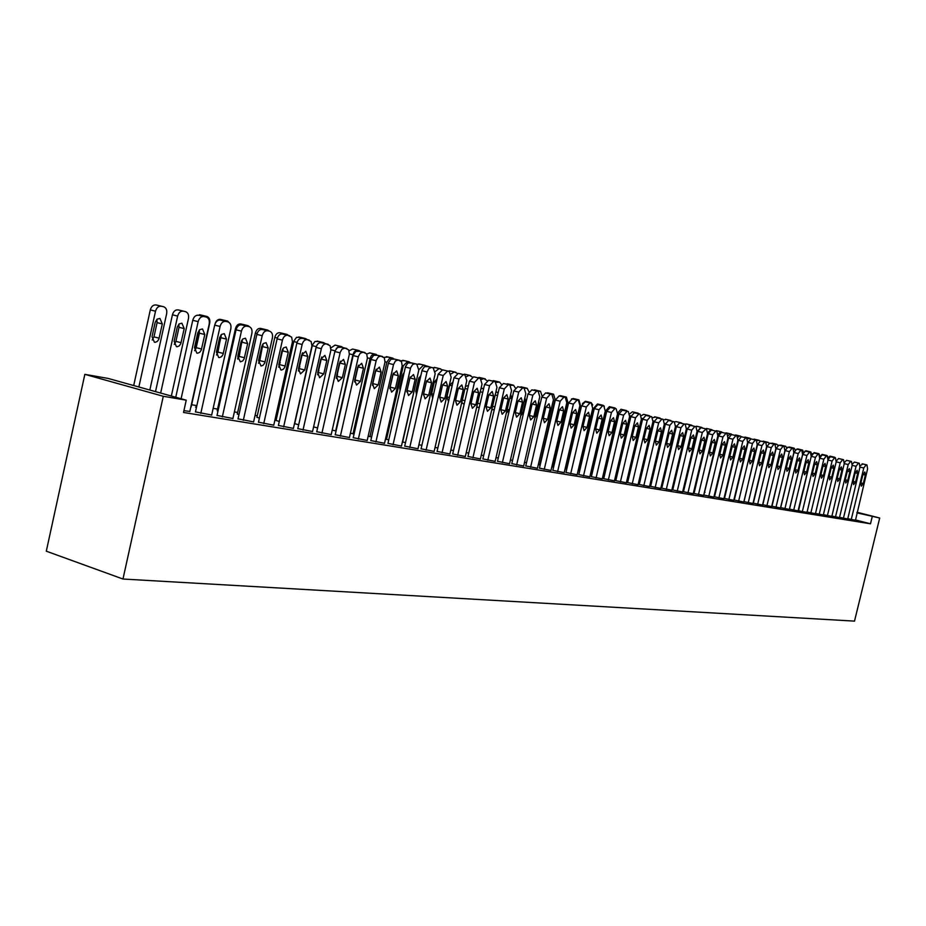 <?xml version="1.0" encoding="UTF-8"?>
<svg xmlns="http://www.w3.org/2000/svg" width="926" height="926" viewBox="0 0 926 926"><rect width="100%" height="100%" fill="white"/><g stroke="black" fill="none" stroke-linecap="round" stroke-linejoin="round"><path stroke-width="1.39" d="M579.549 469.783L578.368 469.586M567.082 467.688L565.682 467.456M553.98 465.489L553.053 465.338M276.399 418.957L275.207 418.76M257.266 415.751L255.067 415.38M237.658 412.464L234.382 411.92M217.552 409.095L213.142 408.354M196.844 405.623L191.636 404.743M855.173 519.868L870.486 523.803L183.522 412.464L186.242 400.182L108.111 378.421L84.845 374.347L46.3 551.19L122.973 579.028L854.513 621.115L879.7 518.004L856.886 512.83M839.535 517.321L847.73 518.988L859.941 467.144L859.282 463.22L858.483 463.046L856.052 466.287L843.412 518.282M823.388 514.671L831.849 516.395L844.234 463.683L843.517 459.69L842.718 459.516L840.218 462.803L827.393 515.666M806.696 511.939L815.447 513.722L827.994 460.118L827.242 456.043L826.409 455.858L823.851 459.203L810.84 512.969M789.427 509.103L798.478 510.955L811.211 456.425L810.412 452.282L809.555 452.085L806.916 455.476L793.709 510.168M771.74 506.175L780.491 507.969M753.336 503.165L762.746 505.121L775.849 448.647L774.946 444.341L774.032 444.144L771.254 447.64L757.642 504.288M704.408 492.25L705.022 492.343M734.283 500.052L743.925 502.042L757.213 444.549L756.264 440.163L755.315 439.943L752.444 443.508L738.624 501.174M683.4 488.731L684.152 488.882M714.513 496.811L723.924 498.732M661.581 485.016L662.472 485.247M694.014 493.454L703.656 495.422M638.905 481.15L639.959 481.427M672.727 489.97L682.624 491.984M615.315 477.11L616.542 477.434M650.608 486.358L660.77 488.419M591.309 473.001L592.165 473.29M627.62 482.596L638.06 484.703M603.706 478.684L614.436 480.849M552.672 466.959L551.815 466.878M578.796 474.61L589.839 476.832M524.521 462.34L526.524 462.664M552.845 470.362L564.2 472.642M496.023 457.594L498.269 457.976M525.771 465.928L537.474 468.278M466.218 452.64L468.753 453.069M497.505 461.298L509.566 463.718M435.046 447.455L437.871 447.929M467.966 456.472L480.409 458.949M402.382 442.026L405.53 442.547M437.06 451.413L449.92 453.971M368.154 436.239L371.627 436.91M404.708 446.124L417.996 448.751M332.237 430.092L336.057 430.995M370.794 440.568L384.533 443.288M294.48 423.622L298.681 424.779M335.2 434.745L349.426 437.547M256.93 417.29L259.384 418.077M297.813 428.634L312.548 431.528M217.205 410.669L218.004 411.005M258.47 422.187L273.76 425.184M217.02 415.415L232.912 418.506M183.927 410.635L189.83 411.468M195.467 411.885L211.66 415.033M238.017 418.841L253.608 421.897M196.497 407.22L195.513 407.058L196.474 407.324M278.39 425.451L293.403 428.391M237.311 414.015L238.966 414.593M316.738 431.724L331.219 434.572M276.052 420.473L279.282 421.469M353.223 437.697L367.194 440.452M313.59 426.898L317.595 427.928M387.959 443.38L401.456 446.054M350.41 433.206L354.056 433.993M421.075 448.797L434.144 451.39M385.471 439.19L388.781 439.769M452.687 453.971L465.338 456.495M418.899 444.781L421.886 445.267M482.897 458.914L495.144 461.356M450.812 450.082L453.485 450.522M511.789 463.637L523.665 466.021M481.288 455.152L483.673 455.546M539.453 468.162L550.982 470.477M510.423 459.99L512.553 460.349M565.96 472.503L577.153 474.76M538.319 464.632L540.194 464.945M591.378 476.659L602.259 478.858M615.778 480.652L626.37 482.793M639.229 484.495L649.531 486.578M603.162 475.038L604.481 475.385M661.777 488.187L671.801 490.213M627.226 479.147L628.36 479.448M683.469 491.729L693.238 493.72M650.353 483.094L651.325 483.36M713.865 497.135L727.963 438.125L726.968 433.6L721.481 432.303L718.483 435.949L703.841 495.063L713.877 497.088M672.589 486.891L673.41 487.088M724.491 498.443L733.774 500.341M694.002 490.514L694.685 490.63M743.891 501.626L752.965 503.478M762.619 504.682L771.914 506.615L784.924 450.638L784.044 446.378L783.141 446.182L780.41 449.654L766.902 505.793M780.699 507.645L789.346 509.416M818.897 454.18L813.85 452.988L811.257 456.356L798.166 510.504L801.916 511.511L807.032 512.344L819.672 458.289L818.897 454.18L818.052 453.995L815.459 457.363L802.344 511.58M815.111 513.317L823.318 514.972M831.525 516.014L839.465 517.599M847.417 518.618L855.474 520.25L867.604 468.822L866.944 464.933L866.18 464.771L863.784 467.989L851.226 519.555M879.7 518.004L857.025 512.24M870.486 523.803L872.211 516.731M186.242 400.182L163.289 396.282L122.973 579.028M84.845 374.347L163.289 396.282M181.102 398.747L198.164 321.623C199.252 317.988 201.174 316.287 203.94 316.518L206.278 317.051C208.778 318.081 209.751 320.408 209.195 324.054L189.807 411.595M200.838 315.731L198.523 315.21C195.756 314.979 193.835 316.669 192.747 320.303L175.743 397.254M197.736 333.013L199.588 329.749L202.481 328.938L204.808 334.517L201.255 350.121L199.727 352.32L197.655 353.211L196.821 353.13L194.506 347.597L197.736 333.013M199.31 330.003L199.414 333.175L196.208 347.667L194.587 350.699M138.865 386.987L155.522 311.205C156.598 307.629 158.52 305.974 161.309 306.217L163.659 306.749C166.182 307.779 167.189 310.083 166.657 313.659L149.838 390.043M133.691 385.552L150.301 309.921C151.366 306.367 153.299 304.712 156.089 304.955L158.415 305.476M152.2 340.004L153.971 336.867L157.096 322.63L156.899 319.308M155.174 322.41L152.026 336.74L154.399 342.192L155.232 342.284L157.304 341.416L158.832 339.263L162.305 323.926L159.92 318.428L157.026 319.204L155.174 322.41M200.792 413.39L220.087 326.45C221.164 322.861 223.039 321.183 225.736 321.403L228.004 321.912C230.435 322.919 231.373 325.211 230.829 328.811L211.637 415.161M222.599 320.604L220.342 320.095C217.656 319.875 215.77 321.553 214.693 325.13L195.432 412.001M219.636 337.666L221.453 334.448L224.266 333.649L226.523 339.136L223.004 354.531L221.511 356.695L219.485 357.586L218.675 357.505L216.441 352.054L219.636 337.666M221.094 334.795L217.969 352.088L216.476 355.005M222.333 416.908L241.431 331.138C242.485 327.596 244.325 325.94 246.941 326.149L249.152 326.647C251.513 327.63 252.428 329.887 251.884 333.441L232.889 418.621M243.769 325.35L241.582 324.852C238.954 324.644 237.114 326.299 236.061 329.83L216.997 415.531M240.945 342.203L242.728 339.02L245.471 338.221L247.647 343.627L244.163 358.813L242.705 360.955L240.343 361.834L237.785 356.394L240.945 342.203M242.288 339.46L239.163 356.406L237.774 359.184M160.661 393.052L177.642 316.079C178.695 312.56 180.582 310.916 183.29 311.148L185.582 311.668C188.036 312.664 188.997 314.933 188.476 318.463L171.345 396.027M155.51 391.629L172.433 314.805C173.486 311.298 175.373 309.654 178.081 309.897L180.362 310.407M174.262 344.379L175.917 341.37L179.019 327.318L178.868 324.135M177.26 327.121L174.134 341.266L176.426 346.637L177.248 346.729L179.274 345.861L180.767 343.743L184.205 328.603L181.89 323.186L179.065 323.961L177.26 327.121M202.609 316.16L206.915 316.449C209.311 317.433 210.248 319.667 209.716 323.151L191.161 406.908M196.682 315.315L201.718 315.199M199.345 330.107L195.675 345.664L195.826 348.859M243.306 420.323L262.197 335.71C263.239 332.214 265.044 330.57 267.591 330.767L269.744 331.253C272.047 332.214 272.927 334.448 272.383 337.944L253.585 422.001M264.385 329.957L262.255 329.482C259.697 329.286 257.903 330.918 256.861 334.402L237.994 418.957M261.699 346.613L263.435 343.477L266.109 342.678L268.216 348.002L264.778 362.992L262.984 365.388L261.039 365.978L258.562 360.619L261.699 346.613M262.926 344.009L259.789 360.596L258.528 363.247M263.725 423.657L282.43 340.155C283.46 336.705 285.22 335.085 287.708 335.27L291.632 337.133L292.466 341.694L273.737 425.289M284.467 334.46L282.395 333.997C279.907 333.8 278.147 335.42 277.117 338.858L258.447 422.302M281.898 350.919L283.611 347.817L286.215 347.019L288.252 352.274L284.849 367.055L283.449 369.138L281.573 370.018L280.833 369.949L278.807 364.74L281.898 350.919M283.032 348.454L278.726 367.194M216.684 352.794L218.108 350.005L221.256 335.629M215.006 324.088C216.047 320.732 217.841 319.157 220.376 319.377L222.529 319.864M216.51 351.764L217.228 354.01M230.261 323.776L227.703 321.114L223.525 320.836M217.182 410.774L235.435 328.707C236.443 325.327 238.202 323.741 240.714 323.95L242.809 324.413M238.028 355.318L241.327 341.023M237.635 358.13L238.144 358.732M249.684 326.843L247.855 325.628L243.908 325.385M283.622 426.909L302.142 344.484C303.149 341.081 304.874 339.472 307.293 339.657L311.124 341.486L311.923 345.988L293.38 428.495M307.224 339.61L305.638 338.592L301.98 338.384C299.584 338.198 297.859 339.807 296.852 343.199L278.367 425.555M301.587 355.109L305.811 351.255L307.779 356.429L304.723 370.006L300.475 373.884L298.519 368.745L301.587 355.109M302.605 352.783L298.415 371.025M307.293 339.657L304.029 338.835M237.287 414.119L255.368 333.105C256.363 329.76 258.088 328.198 260.542 328.394L262.579 328.846M269.304 331.149L267.707 330.084L263.76 329.818M303.01 430.069L321.345 348.708C322.341 345.352 324.031 343.754 326.392 343.928L330.119 345.722L330.883 350.167L312.525 431.62M323.105 343.106L321.137 342.666C318.764 342.493 317.086 344.078 316.09 347.435L297.79 428.726M320.778 359.184L324.899 355.376L326.809 360.469L323.787 373.884L319.632 377.715L317.734 372.657L320.778 359.184M321.692 357.019L317.606 374.752M256.907 417.383L274.802 337.388C275.786 334.089 277.476 332.538 279.86 332.723L281.851 333.175M288.495 335.432L286.956 334.402L283.113 334.159M321.924 433.16L340.236 352.216L342.041 349.137L345.004 348.095L348.639 349.854L349.368 354.23L331.195 434.676M341.694 347.273L337.631 347.25L335.004 350.942L316.715 431.829M339.472 363.166L343.523 359.392L345.363 364.416L342.365 377.658L338.303 381.454L336.474 376.465L339.472 363.166M340.293 361.163L336.323 378.387M340.363 436.169L358.489 356.232L360.26 353.2L363.166 352.169L366.708 353.882L367.402 358.212L349.403 437.651M359.832 351.336L355.862 351.324L353.281 354.971L335.189 434.85M357.714 367.055L361.672 363.316L363.455 368.27L360.492 381.338L356.522 385.1L354.739 380.169L357.714 367.055M358.431 365.214L354.589 381.906M358.339 439.109L376.292 360.156L378.421 356.823L380.875 356.128L384.325 357.818L384.996 362.078L367.171 440.545M377.519 355.295L373.653 355.295L371.118 358.906L353.2 437.79M375.505 370.84L379.382 367.136L381.107 372.032L378.178 384.938L374.278 388.654L372.565 383.804L375.505 370.84M376.118 369.185L372.402 385.32M375.898 441.968L393.515 364.578L395.379 361.024L398.157 359.994L401.525 361.661L402.162 365.863L384.51 443.38M394.789 359.161L391.004 359.172L388.526 362.737L370.77 440.66M392.867 374.532L396.664 370.875L398.342 375.69L395.437 388.445L391.617 392.126L389.95 387.334L392.867 374.532M393.376 373.097L389.788 388.631M393.029 444.769L410.635 367.726L412.683 364.462L415.022 363.779L416.769 364.173L418.807 370.145L401.444 446.135M411.642 362.934L407.949 362.957L405.519 366.488L387.936 443.461M409.813 378.132L413.528 374.509L415.161 379.266L412.278 391.872L408.54 395.518L406.931 390.784L409.813 378.132M410.206 376.94L406.78 391.814M409.755 447.501L427.036 371.951L428.842 368.479L431.493 367.46L433.206 367.842L435.174 373.734L417.973 448.832M428.101 366.615L424.49 366.65L422.106 370.134L404.697 446.205M426.365 381.651L430 378.074L431.574 382.762L428.726 395.217L425.069 398.817L423.506 394.152L426.365 381.651M426.631 380.771L423.379 394.858M426.087 450.163L443.218 375.505L447.582 371.06L449.249 371.442L451.159 377.252L434.12 451.471M444.179 370.215L442.524 369.844L438.148 374.278L421.052 448.879M442.524 385.089L446.089 381.547L447.617 386.177L444.793 398.481L441.204 402.046L439.688 397.451L442.524 385.089M442.616 384.753L439.665 397.578M442.049 452.768L459.018 378.977L463.301 374.579L464.933 374.949L466.773 380.69L449.897 454.053M459.886 373.734L458.266 373.375L453.983 377.762L437.049 451.494M458.312 388.457L461.808 384.938L463.289 389.51L460.488 401.676L456.969 405.206L455.511 400.657L458.312 388.457M457.652 455.314L474.459 382.38L478.661 378.016L480.247 378.375L482.041 384.047L465.315 456.564M475.235 377.171L473.661 376.824L469.447 381.165L452.675 454.053M473.742 391.733L477.168 388.249L478.603 392.774L475.825 404.789L472.387 408.297L470.964 403.805L473.742 391.733M472.897 457.803L489.541 385.691L493.674 381.373L495.225 381.732L496.961 387.323L480.386 459.03M490.236 380.528L488.696 380.181L484.564 384.487L467.943 456.541M488.824 394.939L492.181 391.49L493.57 395.958L490.826 407.845L487.446 411.306L486.057 406.873L488.824 394.939M487.805 460.234L504.3 388.943L508.351 384.66L509.867 385.008L511.557 390.529L495.132 461.437M504.901 383.815L503.397 383.48L499.345 387.739L482.874 458.983M503.559 398.076L506.858 394.661L508.212 399.071L505.492 410.82L502.17 414.258L500.827 409.882L503.559 398.076M502.378 462.618L518.722 392.115L522.704 387.878L524.185 388.214L525.818 393.666L509.543 463.787M519.255 387.033L517.784 386.698L513.803 390.922L497.482 461.38M517.981 401.143L521.222 397.763L522.53 402.115L519.822 413.737L516.569 417.14L515.273 412.811L517.981 401.143M516.639 464.945L532.832 395.217L536.744 391.015L538.191 391.351L539.777 396.745L523.653 466.091M533.295 390.17L531.848 389.846L527.947 394.036L511.765 463.706M532.08 404.153L535.263 400.796L536.524 405.09L533.851 416.596L530.656 419.953L529.394 415.681L532.08 404.153M530.586 467.225L546.641 398.249L550.472 394.094L551.896 394.418L553.435 399.743L537.45 468.336M547.023 393.249L545.622 392.937L541.779 397.08L525.748 465.998M545.877 407.081L549.002 403.759L550.229 408.007L547.579 419.385L544.442 422.719L543.226 418.494L545.877 407.081M544.245 469.447L560.161 401.224L563.922 397.104L565.311 397.416L566.805 402.683L550.958 470.547M560.485 396.259L559.096 395.946L555.322 400.055L539.43 468.232M559.385 409.952L562.452 406.664L563.645 410.866L561.017 422.117L557.938 425.416L556.746 421.249L559.385 409.952M557.614 471.635L573.379 404.13L577.083 400.055L578.437 400.356L579.896 405.565L564.189 472.7M573.645 399.21L572.28 398.898L568.576 402.972L552.822 470.42M572.604 412.764L575.613 409.512L576.771 413.656L574.166 424.791L571.145 428.067L569.988 423.934L572.604 412.764M570.694 473.765L586.332 406.977L589.966 402.937L591.297 403.238L592.709 408.378L577.141 474.818M586.528 402.092L585.197 401.791L581.551 405.82L565.936 472.573M585.545 415.519L588.508 412.29L589.63 416.387L587.049 427.407L584.075 430.648L582.952 426.573L585.545 415.519M583.507 475.86L599.006 409.767L602.583 405.762L603.891 406.051L605.257 411.132L589.816 476.89M599.134 404.917L597.837 404.627L594.26 408.621L578.785 474.668M598.219 418.216L601.124 415.022L602.213 419.073L599.654 429.965L596.738 433.183L595.649 429.155L598.219 418.216M596.066 477.909L611.438 412.498L614.945 408.528L616.172 408.806L617.549 413.841L602.247 478.916M611.496 407.683L610.222 407.394L606.715 411.364L591.367 476.728M610.628 420.855L613.487 417.684L614.551 421.7L612.017 432.477L609.146 435.671L608.081 431.678L610.628 420.855M608.359 479.911L623.603 415.172L627.052 411.237L628.303 411.514L629.599 416.492L614.424 480.907M623.603 410.392L622.365 410.114L618.904 414.038L603.694 478.742M622.793 423.448L625.606 420.3L626.636 424.27L624.112 434.942L621.3 438.102L620.27 434.155L622.793 423.448M620.42 481.879L635.525 417.788L638.928 413.899L640.144 414.165L641.394 419.084L626.346 482.851M635.467 413.054L634.264 412.776L630.861 416.665L615.767 480.71M634.715 425.983L637.47 422.869L638.477 426.782L635.977 437.35L633.199 440.487L632.215 436.586L634.715 425.983M632.226 483.812L647.216 420.358L650.55 416.503L651.707 416.758L652.969 421.631L638.049 484.761M647.1 415.658L645.92 415.392L642.575 419.246L627.608 482.654M646.394 428.472L649.114 425.381L650.087 429.259L647.61 439.723L644.878 442.825L643.917 438.97L646.394 428.472M643.813 485.699L658.664 422.881L661.963 419.05L663.132 419.316L664.312 424.12L649.52 486.636M663.085 419.304L657.344 417.95L654.057 421.77L639.218 484.553M657.842 430.903L660.516 427.847L661.465 431.678L659.011 442.038L656.326 445.117L655.388 441.297L657.842 430.903M655.168 487.551L669.903 425.358L673.133 421.55L674.29 421.816L675.436 426.573L660.759 488.465M674.244 421.805L668.56 420.462L665.319 424.247L650.596 486.405M669.07 433.299L671.709 430.254L672.623 434.051L670.192 444.306L667.542 447.362L666.639 443.589L669.07 433.299M666.303 489.379L680.923 427.777L684.106 424.004L687.416 424.166M680.668 423.17L679.545 422.916L676.362 426.678L661.766 488.233M671.79 490.271L686.351 428.97L685.228 424.258L680.633 423.159M680.089 435.637L682.67 432.627L683.562 436.377L681.154 446.54L678.55 449.561L677.67 445.834L680.089 435.637M677.23 491.162L691.722 430.15L694.859 426.411L695.924 426.655L697.047 431.319L682.612 492.03M691.421 425.578L690.333 425.335L687.196 429.062L672.716 490.028M690.889 437.94L693.435 434.954L694.303 438.658L691.907 448.728L689.349 451.726L688.481 448.034L690.889 437.94M687.949 492.91L702.325 432.477L706.573 428.472L711.862 429.71L710.867 429.49L707.684 432.963M693.227 493.766L707.545 433.634L706.492 429.016L700.913 427.708L697.822 431.4L683.457 491.787M701.48 440.186L703.992 437.234L704.825 440.903L702.452 450.869L699.94 453.844L699.107 450.186L701.48 440.186M706.492 429.016L700.913 427.708M698.459 494.623L712.719 434.769L715.763 431.099L716.828 431.331L717.858 435.891L703.644 495.468M716.793 431.319L711.284 430.023L708.251 433.692L694.002 493.512M711.886 442.408L714.351 439.468L715.161 443.103L712.812 452.976L710.335 455.928L709.524 452.305L711.886 442.408M708.784 496.313L722.928 437.014L725.926 433.368L726.933 433.6M722.083 444.573L724.514 441.656L725.313 445.256L722.975 455.036L720.532 457.965L719.745 454.388L722.083 444.573M718.912 497.956L732.952 439.213L735.904 435.602L736.934 435.833L737.895 440.301L723.912 498.778M736.888 435.822L731.482 434.549L728.53 438.148L714.502 496.857M732.107 446.702L734.503 443.82L735.267 447.385L732.952 457.074L730.545 459.967L729.781 456.425L732.107 446.702M728.855 499.589L742.791 441.378L745.696 437.79L746.703 438.021L747.641 442.443L733.762 500.387M742.293 436.968L741.298 436.748L738.392 440.325L724.479 498.489M741.934 448.797L744.296 445.927L745.048 449.457L742.745 459.065L740.372 461.935L739.631 458.428L741.934 448.797M756.264 440.163L750.94 438.901L748.069 442.454L734.272 500.086M751.588 450.858L753.914 448.01L754.644 451.506L752.363 461.021L750.025 463.868L749.308 460.396L751.588 450.858M748.22 502.749L761.936 445.591L764.76 442.061L765.733 442.281L766.612 446.621L752.954 503.512M765.686 442.269L760.408 441.031L757.584 444.549L743.879 501.66M761.079 452.872L763.371 450.048L764.077 453.509L761.809 462.942L759.517 465.766L758.811 462.329L761.079 452.872M770.652 443.322L769.714 443.114L766.925 446.598L753.336 503.212M770.397 454.851L772.654 452.05L773.337 455.476L771.092 464.829L768.823 467.63L768.14 464.227L770.397 454.851M786.591 447.675L785.665 446.274L778.847 445.151L776.104 448.624L762.607 504.728M779.542 456.796L781.764 454.018L782.435 457.421L780.213 466.681L777.979 469.47L777.308 466.091L779.542 456.796M775.988 507.274L789.392 451.633L792.1 448.184L793.026 448.392L793.837 452.606L780.479 508.015M788.755 447.374L787.829 447.165L785.121 450.603L771.728 506.221M788.535 458.717L790.723 455.962L791.383 459.319L789.16 468.498L786.961 471.265L786.313 467.919L788.535 458.717M784.924 508.733L798.235 453.566L800.897 450.152L801.8 450.36L802.599 454.527L789.346 509.462M797.552 449.341L796.649 449.145L793.987 452.548L780.699 507.68M797.367 460.592L799.532 457.861L800.168 461.183L797.969 470.292L795.804 473.036L795.168 469.725L797.367 460.592M276.029 420.566L293.924 340.965L296.54 337.342L300.649 337.388M294.7 423.68L312.409 345.051L314.99 341.474L318.995 341.509M325.489 343.685L322.144 342.296L320.107 342.643M330.895 347.921L335.062 345.109L336.902 345.525M336.346 377.206L337.434 375.134M343.315 347.667L340.074 346.312L336.312 348.419M335.663 430.937L352.91 354.727L349.415 353.882M349.102 350.815L352.586 349.044L354.38 349.449M360.723 351.544L355.943 350.422L354.079 352.042L352.91 354.727M353.003 433.819L370.087 358.512L367.448 357.876M366.789 354.033L369.694 352.887L371.453 353.281M377.727 355.341L373.074 354.264L371.233 355.862L370.087 358.512M369.937 436.632L386.871 362.216L385.031 361.777M386.779 370.331L383.295 385.633M383.989 357.367L388.121 357.019M394.337 359.056L389.8 358.003L386.871 362.216M386.489 439.387L403.261 365.828L402.197 365.573M399.708 388.561L403.053 374.035M400.715 360.77L404.419 360.677M404.118 372.507L402.636 375.285L399.858 387.462L399.997 390.575M410.577 362.691L407.648 361.476L403.261 365.828M402.66 442.072L418.957 369.289M415.751 391.582L418.957 377.704M416.931 364.219L420.335 364.242M420.879 375.412L418.633 378.711L415.89 390.737L416.48 394.626M431.493 367.46L423.587 365.052L419.281 369.37M431.47 394.43L434.468 381.396M432.604 367.703L435.903 367.738M437.165 378.595L434.282 382.056L431.562 393.944L432.662 398.238M442.015 369.798L439.167 368.548L435.37 371.465M447.906 371.118L451.124 371.152M453.022 381.952L449.585 385.32L446.876 397.08L448.531 401.502M457.317 373.386L454.388 371.963L451.194 373.861M462.884 374.451L466.01 374.498M468.452 385.482L465.465 386.42M461.773 402.428L464.088 404.465M472.295 376.986L469.285 375.308L466.577 376.593M477.527 377.727L480.582 377.762M483.488 389.198L482.434 388.33L480.976 388.654M476.844 406.583L477.874 407.428L479.355 407.093M486.949 380.586L483.858 378.572L481.578 379.44M491.856 380.922L494.831 380.956M498.084 393.249L496.023 391.409M491.706 410.079L494.38 409.234M501.279 384.197L499.6 382.102L496.197 382.345M505.885 384.047L508.779 384.093M506.314 413.158L509.335 409.859L511.939 398.643L510.643 394.441M515.273 387.855L513.525 385.228L510.446 385.285M519.613 387.114L522.438 387.161M520.667 415.878L522.993 412.66L525.563 401.56L524.88 397.705M528.92 391.652L527.149 388.283L524.301 388.249M533.052 390.124L535.83 390.159M534.788 418.182L536.351 415.392L538.909 404.407L538.724 401.259M542.092 396.039L540.495 391.281L537.728 391.235M550.866 394.163L553.574 394.21L555.044 399.303L539.765 464.875M546.213 393.064L548.933 393.099M548.759 419.802L552.127 405.356M563.737 397.046L566.376 397.08L567.812 402.115L552.66 467.017M563.922 397.104L559.096 395.946L560.438 395.68L566.33 397.069M576.354 399.858L578.924 399.893L580.313 404.882L565.288 469.112M571.504 398.921L574.317 398.793M582.431 403.609L585.382 401.282L591.17 402.648L588.716 402.613M592.733 405.009L591.17 402.648M579.248 471.045L594.064 407.822L597.49 403.991L603.231 405.345L600.824 405.322M604.319 406.248L603.231 405.345M591.297 473.059L605.998 410.45L609.366 406.653L610.57 406.931M616.045 408.771L612.699 407.972M617.711 412.915L620.999 409.269L622.191 409.535M627.608 411.352L624.344 410.565M629.761 413.853L632.412 411.827L638.014 413.146L635.757 413.123M638.952 413.887L638.014 413.146M641.405 415.67L643.616 414.339L649.161 415.647L646.961 415.624M650.075 416.364L649.207 415.658M652.761 417.684L655.724 417.059M661.002 418.807L657.946 418.077M663.861 419.814L666.477 419.478M671.709 421.191L668.722 420.497M674.672 421.99L675.968 421.596L681.386 422.881L679.256 422.893M682.231 423.541L681.386 422.881M692.555 425.844L690.703 424.965L689.083 425.682M684.094 488.87L697.903 430.81L697.185 430.636M695.414 426.527L697.591 426.458M702.695 428.113L700.878 427.256L697.903 430.81M694.234 490.548L707.939 433.021M712.65 430.335L711.862 429.71M715.323 430.972L717.407 430.903M722.43 432.523L720.683 431.69L718.078 434.282M725.012 433.136L727.06 433.067M727.442 442.697L724.294 455.847M732.038 434.676L730.325 433.854L728.149 435.544M734.538 435.266L736.54 435.197M737.478 444.133L736.76 445.047M733.797 457.444L734.029 458.555M741.471 436.783L739.793 435.984L737.953 437.141M743.891 437.35L750.025 438.276L747.548 438.866M750.766 438.878L750.025 438.276M753.081 439.399L759.158 440.325L756.947 440.672M759.945 441.042L759.158 440.325M762.11 441.424L768.129 442.339L766.138 442.512M768.985 443.218L768.129 442.339M806.21 451.286L805.331 451.078L802.692 454.469L789.508 509.126M806.06 462.444L808.19 459.724L808.803 463.023L806.627 472.052L804.486 474.772L803.872 471.484L806.06 462.444M770.999 443.404L772.863 443.346M777.863 445.429L776.96 444.318L775.12 444.399M814.591 464.262L816.697 461.565L817.288 464.829L815.135 473.776L813.016 476.485L812.426 473.232L814.591 464.262M780.664 445.093L785.63 446.263M784.773 446.066L783.836 446.332M822.982 466.044L825.054 463.37L825.645 466.611L823.492 475.478L821.408 478.163L820.83 474.934L822.982 466.044M819.765 457.849L822.23 454.874L823.098 455.06M788.315 447.27L790.11 447.212M795.156 449.955L794.195 448.184L792.401 448.242M819.186 514.335L832.104 461.021L834.627 457.699L835.472 457.895L836.178 461.912L823.307 515.006M831.235 467.804L833.284 465.141L833.851 468.359L831.722 477.156L829.661 479.807L829.106 476.624L831.235 467.804M828.145 459.342L830.472 456.715L835.449 457.884M796.754 449.168L800.828 450.129M803.548 452.328L802.576 450.059M839.35 469.528L841.375 466.889L841.919 470.072L839.801 478.8L837.775 481.439L837.231 478.267L839.35 469.528M836.363 460.916L838.586 458.532L839.419 458.717M804.983 451.078L809.116 451.969M811.732 454.932L810.829 451.911M835.472 516.986L848.204 464.563L850.658 461.298L851.457 461.472L852.152 465.431L839.465 517.634M847.336 471.218L849.327 468.614L849.86 471.762L847.765 480.409L845.762 483.036L845.23 479.899L847.336 471.218M844.431 462.514L846.561 460.315L851.457 461.472M812.438 453.763L814.926 452.779M819.88 456.02L818.954 453.74L817.264 453.798M855.184 472.897L857.152 470.304L857.673 473.429L855.589 482.006L853.61 484.611L853.101 481.497L855.184 472.897M852.36 464.123L854.397 462.074L855.196 462.248M819.892 456.819L822.114 454.388L826.906 455.523L825.286 455.58M827.624 456.252L826.941 455.523M862.916 474.54L864.849 471.959L865.359 475.061L863.287 483.569L861.342 486.15L860.833 483.071L862.916 474.54M860.15 465.709L862.905 463.972M828.191 457.687L830.009 456.159L834.766 457.282L833.168 457.34M835.414 457.872L834.789 457.294M192.747 320.303L198.164 321.623M198.523 315.21L203.94 316.518M200.734 315.708L206.151 317.016M204.808 334.517L199.414 333.175M201.59 349.033L196.208 347.667M155.522 311.205L150.301 309.921M163.532 306.714L158.311 305.453M161.309 306.217L156.089 304.955M157.096 322.63L162.305 323.926M153.971 336.867L159.168 338.198M214.693 325.13L220.087 326.45M220.342 320.095L225.736 321.403M222.495 320.581L227.877 321.878M226.523 339.136L221.14 337.793M223.34 353.454L217.969 352.088M236.061 329.83L241.431 331.138M241.582 324.852L246.941 326.149M243.677 325.327L249.036 326.612M247.647 343.627L242.299 342.307M244.499 357.76L239.163 356.406M177.642 316.079L172.433 314.805M185.455 311.634L180.257 310.384M183.29 311.148L178.081 309.897M179.019 327.318L184.205 328.603M175.917 341.37L181.091 342.689M206.799 316.426L201.625 315.176M204.692 315.951L199.507 314.701M256.861 334.402L262.197 335.71M262.255 329.482L267.591 330.767M264.292 329.934L269.628 331.23M268.216 348.002L262.903 346.683M265.102 361.95L259.789 360.596M277.117 338.858L282.43 340.155M282.395 333.997L287.708 335.27M284.375 334.436L289.688 335.721M288.252 352.274L282.962 350.954M285.173 366.025L279.884 364.694M227.588 321.09L222.437 319.84M225.539 320.627L220.376 319.377M236.315 328.927L235.435 328.707M247.855 325.628L242.716 324.389M245.853 325.176L240.714 323.95M241.489 340.675L242.462 340.918M238.399 354.16L239.591 354.461M296.852 343.199L302.142 344.484M303.948 338.823L309.226 340.085M307.779 356.429L302.513 355.121M304.723 370.006L299.468 368.675M257.104 333.522L255.368 333.105M267.602 330.061L262.486 328.834M265.646 329.621L260.542 328.394M262.208 345.143L263.053 345.352M259.06 358.431L260.206 358.732M316.09 347.435L321.345 348.708M321.137 342.666L326.392 343.928M323.024 343.095L328.279 344.356M326.809 360.469L321.565 359.172M323.787 373.884L318.556 372.553M277.36 338.013L274.802 337.388M286.852 334.379L281.77 333.152M284.953 333.95L279.86 332.723M282.395 349.484L283.125 349.669M279.282 362.622L280.289 362.876M334.842 351.556L340.074 352.829M339.784 346.845L345.004 348.095M341.625 347.25L346.845 348.512M345.363 364.416L340.155 363.131M342.365 377.658L337.168 376.35M353.119 355.572L358.327 356.846M357.968 350.908L363.166 352.169M359.751 351.313L364.96 352.563M363.455 368.27L358.269 366.985M360.492 381.338L355.318 380.042M370.967 359.496L376.141 360.758M375.701 354.889L380.875 356.128M377.449 355.271L382.623 356.522M381.107 372.032L375.956 370.759M378.178 384.938L373.028 383.642M388.364 363.328L393.515 364.578M393.018 358.767L398.157 359.994M394.719 359.149L399.858 360.376M398.342 375.69L393.214 374.428M395.437 388.445L390.309 387.161M405.356 367.066L410.484 368.305M409.905 362.541L415.022 363.779M411.584 362.923L416.688 364.15M415.161 379.266L410.056 378.016M412.278 391.872L407.185 390.598M421.955 370.713L427.036 371.951M428.043 366.603L433.125 367.83M431.574 382.762L426.504 381.512M428.726 395.217L423.657 393.944M438.148 374.278L443.218 375.505M442.524 369.844L447.582 371.06M444.121 370.203L449.168 371.419M447.617 386.177L442.57 384.938M444.793 398.481L439.757 397.219M453.983 377.762L459.018 378.977M458.266 373.375L463.301 374.579M459.828 373.722L464.852 374.926M463.289 389.51L458.347 388.295M460.488 401.676L455.557 400.437M469.447 381.165L474.459 382.38M473.661 376.824L478.661 378.016M475.177 377.16L480.177 378.352M478.603 392.774L473.776 391.582M475.825 404.789L471.01 403.586M484.564 384.487L489.541 385.691M488.696 380.181L493.674 381.373M490.178 380.517L495.155 381.709M493.57 395.958L488.859 394.8M490.826 407.845L486.115 406.664M499.345 387.739L504.3 388.943M503.397 383.48L508.351 384.66M504.855 383.804L509.798 384.985M508.212 399.071L503.594 397.937M505.492 410.82L500.873 409.674M513.803 390.922L518.722 392.115M517.784 386.698L522.704 387.878M519.208 387.022L524.116 388.191M522.53 402.115L518.016 401.004M519.822 413.737L515.319 412.614M527.947 394.036L532.832 395.217M531.848 389.846L536.744 391.015M533.237 390.159L538.122 391.328M536.524 405.09L532.114 404.014M533.851 416.596L529.44 415.496M541.779 397.08L546.641 398.249M545.622 392.937L550.472 394.094M546.977 393.237L551.838 394.395M550.229 408.007L545.912 406.954M547.579 419.385L543.261 418.309M555.322 400.055L560.161 401.224M560.427 396.247L565.254 397.404M563.645 410.866L559.408 409.824M561.017 422.117L556.792 421.064M568.576 402.972L573.379 404.13M572.28 398.898L577.083 400.055M573.588 399.199L578.38 400.345M576.771 413.656L572.627 412.649M574.166 424.791L570.034 423.761M581.551 405.82L586.332 406.977M585.197 401.791L589.966 402.937M586.471 402.081L591.239 403.215M589.63 416.387L585.568 415.404M587.049 427.407L582.998 426.4M594.26 408.621L599.006 409.767M597.837 404.627L602.583 405.762M599.087 404.905L603.833 406.039M602.213 419.073L598.242 418.101M599.654 429.965L595.684 428.981M606.715 411.364L611.438 412.498M610.222 407.394L614.945 408.528M611.449 407.671L616.172 408.806M614.551 421.7L610.662 420.751M612.017 432.477L608.127 431.516M618.904 414.038L623.603 415.172M622.365 410.114L627.052 411.237M623.568 410.38L628.256 411.503M626.636 424.27L622.816 423.332M624.112 434.942L620.304 434.005M630.861 416.665L635.525 417.788M634.264 412.776L638.928 413.899M635.433 413.042L640.097 414.154M638.477 426.782L634.738 425.879M635.977 437.35L632.25 436.435M642.575 419.246L647.216 420.358M645.92 415.392L650.55 416.503M647.066 415.647L651.707 416.758M650.087 429.259L646.417 428.368M647.61 439.723L643.952 438.808M654.057 421.77L658.664 422.881M657.344 417.95L661.963 419.05M661.465 431.678L657.865 430.798M659.011 442.038L655.423 441.146M665.319 424.247L669.903 425.358M668.56 420.462L673.133 421.55M672.623 434.051L669.093 433.194M670.192 444.306L666.674 443.438M676.362 426.678L680.923 427.777M679.545 422.916L684.106 424.004M683.562 436.377L680.112 435.544M681.154 446.54L677.705 445.684M687.196 429.062L691.722 430.15M690.333 425.335L694.859 426.411M691.398 425.578L695.924 426.655M694.303 438.658L690.912 437.836M691.907 448.728L688.516 447.895M697.822 431.4L702.325 432.477M704.825 440.903L701.503 440.093M702.452 450.869L699.13 450.048M708.251 433.692L712.719 434.769M711.284 430.023L715.763 431.099M715.161 443.103L711.897 442.315M712.812 452.976L709.548 452.177M718.483 435.949L722.928 437.014M721.481 432.303L725.926 433.368M725.313 445.256L722.106 444.48M722.975 455.036L719.78 454.249M728.53 438.148L732.952 439.213M731.482 434.549L735.904 435.602M735.267 447.385L732.119 446.621M732.952 457.074L729.804 456.298M738.392 440.325L742.791 441.378M741.298 436.748L745.696 437.79M742.27 436.968L746.669 438.01M745.048 449.457L741.957 448.716M742.745 459.065L739.666 458.301M748.069 442.454L752.444 443.508M750.94 438.901L755.315 439.943M754.644 451.506L751.611 450.765M752.363 461.021L749.331 460.268M757.584 444.549L761.936 445.591M760.408 441.031L764.76 442.061M764.077 453.509L761.103 452.791M761.809 462.942L758.834 462.201M766.925 446.598L771.254 447.64M769.714 443.114L774.032 444.144M770.629 443.311L774.946 444.341M773.337 455.476L770.409 454.77M771.092 464.829L768.163 464.111M776.104 448.624L780.41 449.654M778.847 445.151L783.141 446.182M779.75 445.36L784.044 446.378M782.435 457.421L779.565 456.715M780.213 466.681L777.331 465.975M785.121 450.603L789.392 451.633M787.829 447.165L792.1 448.184M788.72 447.362L792.992 448.381M791.383 459.319L788.558 458.636M789.16 468.498L786.348 467.804M793.987 452.548L798.235 453.566M796.649 449.145L800.897 450.152M797.529 449.341L801.777 450.349M800.168 461.183L797.39 460.511M797.969 470.292L795.191 469.609M297.084 342.377L293.762 341.567M305.638 338.592L300.58 337.377M303.774 338.175L298.716 336.96M302.061 353.72L302.675 353.871M298.982 366.696L299.862 366.928M316.31 346.637L312.259 345.653M323.95 342.701L318.926 341.486M322.144 342.296L317.109 341.081M318.185 370.678L318.938 370.863M335.05 350.78L330.929 349.785M341.833 346.718L336.832 345.514M340.074 346.312L335.062 345.109M336.902 374.544L337.539 374.706M359.288 350.63L354.311 349.426M357.563 350.236L352.586 349.044M376.338 354.45L371.384 353.257M374.648 354.079L369.694 352.887M392.994 358.188L388.063 357.008M391.339 357.818L386.408 356.637M409.257 361.834L404.349 360.654M407.648 361.476L402.741 360.295M402.903 375.192L403.481 375.331M400.136 387.288L400.715 387.438M425.161 365.4L420.277 364.231M423.587 365.052L418.702 363.883M418.818 378.595L420.08 378.896M416.075 390.552L417.348 390.876M440.695 368.895L435.845 367.726M439.167 368.548L434.306 367.379M434.375 381.917L436.296 382.392M431.666 393.747L433.588 394.221M455.893 372.298L451.066 371.141M454.388 371.963L449.561 370.805M449.619 385.181L452.143 385.795M446.922 396.872L449.446 397.509M470.767 375.632L465.963 374.486M469.285 375.308L464.482 374.15M464.991 388.48L467.618 389.128M462.329 400.055L464.956 400.703M485.305 378.896L480.525 377.75M483.858 378.572L479.089 377.426M480.258 391.767L482.747 392.381M477.619 403.215L480.108 403.829M499.531 382.091L494.785 380.945M498.119 381.767L493.373 380.632M495.19 394.985L497.54 395.552M492.574 406.306L494.924 406.896M513.455 385.204L508.733 384.082M512.078 384.903L507.355 383.769M509.798 398.122L511.939 398.643M507.193 409.327L509.335 409.859M527.091 388.272L522.391 387.149M525.736 387.971L521.037 386.837M524.07 401.19L525.563 401.56M521.5 412.29L522.993 412.66M540.437 391.258L535.772 390.147M539.117 390.969L534.441 389.846M538.041 404.199L538.909 404.407M535.494 415.172L536.351 415.392M553.516 394.198L548.875 393.087M552.22 393.909L547.579 392.798M565.057 396.779L560.438 395.68M578.877 399.882L574.282 398.782M577.627 399.604L573.032 398.504M589.955 402.37L585.382 401.282M602.039 405.079L597.49 403.991M606.9 410.669L605.998 410.45M615.049 407.996L610.535 406.919M613.88 407.741L609.366 406.653M619.1 413.366L617.7 413.031M626.647 410.6L622.156 409.524M625.49 410.345L620.999 409.269M631.046 416.017L629.738 415.705M636.88 412.892L632.412 411.827M642.748 418.598L641.544 418.309M648.061 415.404L643.616 414.339M654.231 421.145L653.108 420.879M660.099 418.101L655.689 417.047M659.023 417.858L654.601 416.804M665.481 423.633L664.451 423.39M670.841 420.508L666.454 419.466M669.776 420.277L665.389 419.223M676.524 426.076L675.575 425.844M680.332 422.638L675.968 421.596M687.358 428.472L686.479 428.263M691.722 425.196L687.381 424.166M690.703 424.965L686.351 423.934M701.885 427.476L697.567 426.446M700.878 427.256L696.56 426.226M710.867 429.49L706.573 428.472M721.655 431.91L717.384 430.891M720.683 431.69L716.411 430.671M731.285 434.074L727.037 433.055M730.325 433.854L726.077 432.847M740.731 436.192L736.517 435.185M739.793 435.984L735.568 434.977M749.099 438.067L744.909 437.072M758.255 440.116L754.077 439.121M767.237 442.142L763.082 441.146M802.692 454.469L806.916 455.476M805.331 451.078L809.555 452.085M806.187 451.275L810.412 452.282M808.803 463.023L806.071 462.363M806.627 472.052L803.895 471.38M776.96 444.318L772.828 443.334M776.081 444.121L771.948 443.137M811.257 456.356L815.459 457.363M813.85 452.988L818.052 453.995M817.288 464.829L814.614 464.181M815.135 473.776L812.449 473.117M819.695 458.208L823.851 459.203M822.23 454.874L826.409 455.858M823.064 455.06L827.242 456.043M825.645 466.611L823.006 465.975M823.492 475.478L820.853 474.83M794.161 448.172L790.075 447.2M793.316 447.987L789.23 447.015M828.018 460.037L832.104 461.021M830.472 456.715L834.627 457.699M833.851 468.359L831.259 467.723M831.722 477.156L829.129 476.52M801.719 449.874L797.656 448.902M836.201 461.842L840.218 462.803M838.586 458.532L842.718 459.516M839.384 458.706L843.517 459.69M841.919 470.072L839.373 469.459M839.801 478.8L837.254 478.175M809.984 451.726L805.944 450.765M844.246 463.613L848.204 464.563M846.561 460.315L850.658 461.298M849.86 471.762L847.348 471.16M847.765 480.409L845.253 479.795M818.92 453.728L814.903 452.779M818.109 453.555L814.093 452.594M852.163 465.35L856.052 466.287M854.397 462.074L858.483 463.046M855.173 462.248L859.259 463.22M857.673 473.429L855.207 472.827M855.589 482.006L853.124 481.404M826.119 455.349L822.114 454.388M859.953 467.063L863.784 467.989M862.118 463.799L866.18 464.771M862.882 463.972L866.944 464.933M865.359 475.061L862.928 474.471M863.287 483.569L860.856 482.978M833.99 457.108L830.009 456.159"/></g></svg>
